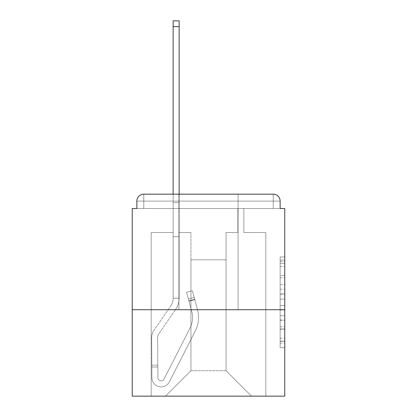 <?xml version="1.0" encoding="UTF-8"?>
<svg xmlns="http://www.w3.org/2000/svg" width="417" height="417" viewBox="0 0 417 417"><rect width="100%" height="100%" fill="white"/><g stroke="black" fill="none" stroke-linecap="round" stroke-linejoin="round"><path stroke-width="0.31" stroke-dasharray="2.08 1.56" d="M280.141 284.634L280.141 299.151L284.764 299.151L284.764 343.155L284.764 261.495L284.764 299.151L280.141 299.151L280.141 260.135L280.141 347.695L280.141 256.955L280.141 341.341L284.764 341.341L280.141 341.341L284.764 341.341L280.141 341.341L280.141 326.824L280.141 347.695L284.764 347.695L284.764 256.955L284.764 341.116L284.764 305.499L280.141 305.499L284.764 305.499L284.764 326.824L284.764 263.309L280.141 263.309L284.764 263.309L284.764 347.695L284.764 261.495L284.764 347.695L280.141 347.695L280.141 256.955L284.764 256.955L284.764 261.495L284.764 256.955L284.764 261.495L284.764 256.955L284.764 260.135L284.764 256.955L280.141 256.955L280.141 263.309L284.764 263.309L280.141 263.309L280.141 284.634L284.764 284.634M238.081 194.171L238.081 309.722L178.919 309.722L238.081 309.722L178.919 309.722L238.081 309.722L238.081 194.171L178.919 194.171L178.919 309.722L178.919 194.171L238.081 194.171L173.144 194.171L173.144 202.725L173.144 20.85L173.144 232.535L151.189 232.535L151.189 396.15L265.811 396.15L265.811 232.535L243.856 232.535L265.811 232.535L243.856 232.535L265.811 232.535L243.856 232.535L265.811 232.535L243.856 232.535L265.811 232.535L243.856 232.535L265.811 232.535L243.856 232.535L265.811 232.535L243.856 232.535L265.811 232.535L243.856 232.535L265.811 232.535L265.811 396.15L265.811 232.535L265.811 396.15L265.811 232.535L265.811 396.15L265.811 232.535L265.811 396.15L265.811 232.535L265.811 396.15L265.811 232.535L265.811 396.15L265.811 232.535L265.811 396.15L265.811 232.535L265.811 396.15L165.518 396.15L190.939 370.729L190.939 259.801L190.939 370.729L165.518 396.15L190.939 370.729L190.939 259.801L190.939 370.729L190.939 259.801L226.061 259.801L226.061 370.729L190.939 370.729L190.939 232.535L179.148 232.535L190.939 232.535L179.148 232.535L190.939 232.535L179.148 232.535L190.939 232.535L179.148 232.535L190.939 232.535L179.148 232.535L190.939 232.535L179.148 232.535L190.939 232.535L179.148 232.535L190.939 232.535L179.148 232.535L190.939 232.535L190.939 370.729L190.939 259.801L190.939 370.729L190.939 259.801L190.939 370.729L190.939 259.801L190.939 370.729L190.939 259.801L190.939 370.729L190.939 259.801L190.939 370.729L226.061 370.729L226.061 259.801L226.061 370.729L251.482 396.15L226.061 370.729L226.061 259.801L226.061 370.729L251.482 396.15L226.061 370.729L226.061 259.801L226.061 370.729L251.482 396.15L226.061 370.729L226.061 259.801L226.061 370.729L251.482 396.15L226.061 370.729L226.061 259.801L226.061 370.729L251.482 396.15L226.061 370.729L226.061 259.801L226.061 370.729L251.482 396.15L226.061 370.729L226.061 259.801L226.061 370.729L251.482 396.15L226.061 370.729L226.061 259.801L226.061 370.729L251.482 396.15L226.061 370.729L226.061 259.801L190.939 259.801L190.939 370.729L165.518 396.15L190.939 370.729L165.518 396.15L190.939 370.729L165.518 396.15L190.939 370.729L165.518 396.15L190.939 370.729L165.518 396.15L190.939 370.729L165.518 396.15L190.939 370.729L165.518 396.15L190.939 370.729L165.518 396.15L151.189 396.15L165.518 396.15L151.189 396.15L165.518 396.15L151.189 396.15L165.518 396.15L151.189 396.15L165.518 396.15L151.189 396.15L165.518 396.15L151.189 396.15L165.518 396.15L151.189 396.15L165.518 396.15L151.189 396.15L151.189 232.535L151.189 396.15L151.189 232.535L151.189 396.15L151.189 232.535L151.189 396.15L151.189 232.535L151.189 396.15L151.189 232.535L151.189 396.15L151.189 232.535L151.189 396.15L151.189 232.535L151.189 396.15L151.189 232.535L173.144 232.535L151.189 232.535L173.144 232.535L151.189 232.535L173.144 232.535L151.189 232.535L173.144 232.535L151.189 232.535L173.144 232.535L151.189 232.535L173.144 232.535L151.189 232.535L173.144 232.535L151.189 232.535L173.144 232.535L173.144 202.725L179.148 202.725L179.148 20.85L179.148 232.535L179.148 208.5L173.144 208.5L173.144 236.694L179.148 236.694L179.148 298.165L173.144 298.165L173.144 236.694L179.148 236.694L179.148 298.165L173.144 298.165L173.144 236.694L179.148 236.694L179.148 208.5L173.144 208.5L179.148 208.5L173.144 208.5L179.148 208.5L173.144 208.5L173.144 202.725L179.148 202.725L179.148 20.85L179.148 208.5L173.144 208.5L173.144 236.694L179.148 236.694L179.148 298.165L173.144 298.165A13.865 13.865 0 0 1 170.683 306.047L154.108 330.024A13.865 13.865 0 0 0 151.652 337.994L151.892 377.719A9.242 9.242 0 0 0 161.134 386.908A9.242 9.242 0 0 1 151.892 377.719A9.242 9.242 0 0 0 161.134 386.908A9.242 9.242 0 0 1 151.892 377.719L151.814 365.183L151.824 367.033L151.814 365.183L151.824 367.033L151.814 365.183L151.824 367.033L151.814 365.183L151.824 367.033L151.814 365.183L151.824 367.033L151.814 365.183L151.824 367.033L151.814 365.183L151.824 367.033L151.814 365.183L151.824 367.033L157.834 366.996L157.824 365.146L157.902 377.682A3.237 3.237 0 0 0 164.017 379.131A3.237 3.237 0 0 1 161.134 380.898A3.237 3.237 0 0 0 164.017 379.131A3.237 3.237 0 0 1 157.902 377.682A3.237 3.237 0 0 0 161.134 380.898A3.237 3.237 0 0 1 157.902 377.682A3.237 3.237 -63 0 0 164.017 379.131L190.037 328.07A23.107 23.107 0 0 0 191.768 311.598A23.107 23.107 0 0 1 190.037 328.07A23.107 23.107 0 0 0 191.768 311.598L186.602 292.327L188.995 301.256L186.602 292.327L192.409 290.769L194.802 299.698L192.409 290.769L186.602 292.327L188.995 301.256L186.602 292.327L192.409 290.769L194.802 299.698L192.409 290.769L186.602 292.327L188.995 301.256L186.602 292.327L192.409 290.769L194.802 299.698L192.409 290.769L186.602 292.327L188.995 301.256L186.602 292.327L192.409 290.769L194.802 299.698L192.409 290.769L186.602 292.327L188.995 301.256L186.602 292.327L192.409 290.769L194.802 299.698L192.409 290.769L186.602 292.327L188.995 301.256L186.602 292.327L192.409 290.769L194.802 299.698L192.409 290.769L186.602 292.327L188.995 301.256L186.602 292.327L192.409 290.769L194.802 299.698L192.409 290.769L186.602 292.327L188.995 301.256L194.802 299.698L192.409 290.769L194.802 299.698L188.995 301.256L194.802 299.698L188.995 301.256L194.802 299.698L188.995 301.256L194.802 299.698L188.995 301.256L194.802 299.698L188.995 301.256L194.802 299.698L188.995 301.256L194.802 299.698L188.995 301.256L194.802 299.698L188.995 301.256L191.768 311.598L188.395 299.02L188.875 300.808L188.395 299.02L188.875 300.808L188.395 299.02L188.875 300.808L188.395 299.02L188.875 300.808L188.395 299.02L188.875 300.808L188.395 299.02L188.875 300.808L188.395 299.02L188.875 300.808L188.395 299.02L188.875 300.808L194.682 299.255L194.202 297.467L197.569 310.039A29.117 29.117 0 0 1 195.391 330.796A29.117 29.117 0 0 0 197.569 310.039A29.117 29.117 0 0 1 195.391 330.796L169.37 381.857L195.391 330.796A29.117 29.117 0 0 0 197.569 310.039L194.802 299.698L197.569 310.039A29.117 29.117 117 0 1 195.391 330.796L169.37 381.857A9.242 9.242 0 0 1 161.134 386.908A9.242 9.242 0 0 0 169.37 381.857L195.391 330.796A29.117 29.117 -63 0 0 197.569 310.039A29.117 29.117 117 0 1 195.391 330.796L169.37 381.857A9.242 9.242 0 0 1 161.134 386.908A9.242 9.242 0 0 0 169.37 381.857L195.391 330.796A29.117 29.117 -63 0 0 197.569 310.039L194.802 299.698L197.569 310.039A29.117 29.117 117 0 1 195.391 330.796L169.37 381.857A9.242 9.242 117 0 1 151.892 377.719L151.824 367.033L157.834 366.996L157.902 377.682A3.237 3.237 -63 0 0 164.017 379.131L190.037 328.07A23.107 23.107 -63 0 0 191.768 311.598L188.875 300.808L194.682 299.255L197.569 310.039A29.117 29.117 117 0 1 195.391 330.796A29.117 29.117 -63 0 0 197.569 310.039L194.802 299.698L197.569 310.039A29.117 29.117 117 0 1 195.391 330.796L169.37 381.857L195.391 330.796A29.117 29.117 -63 0 0 197.569 310.039A29.117 29.117 117 0 1 195.391 330.796L169.37 381.857A9.242 9.242 117 0 1 151.892 377.719A9.242 9.242 -63 0 0 169.37 381.857L195.391 330.796A29.117 29.117 -63 0 0 197.569 310.039L194.802 299.698L197.569 310.039A29.117 29.117 117 0 1 195.391 330.796L169.37 381.857A9.242 9.242 117 0 1 161.134 386.908A9.242 9.242 -63 0 0 169.37 381.857L195.391 330.796A29.117 29.117 -63 0 0 197.569 310.039A29.117 29.117 117 0 1 195.391 330.796L169.37 381.857A9.242 9.242 117 0 1 151.892 377.719A9.242 9.242 -63 0 0 161.134 386.908A9.242 9.242 117 0 1 151.892 377.719L151.824 367.033L157.834 366.996L157.824 365.146L157.902 377.682A3.237 3.237 -63 0 0 161.134 380.898A3.237 3.237 117 0 1 157.902 377.682A3.237 3.237 -63 0 0 161.134 380.898A3.237 3.237 117 0 1 157.902 377.682A3.237 3.237 -63 0 0 164.017 379.131L190.037 328.07A23.107 23.107 -63 0 0 191.768 311.598A23.107 23.107 0 0 1 190.037 328.07A23.107 23.107 -63 0 0 191.768 311.598A23.107 23.107 117 0 1 190.037 328.07A23.107 23.107 -63 0 0 191.768 311.598L188.875 300.808L194.682 299.255L194.202 297.467L197.569 310.039A29.117 29.117 117 0 1 195.391 330.796A29.117 29.117 -63 0 0 197.569 310.039A29.117 29.117 117 0 1 195.391 330.796L169.37 381.857L195.391 330.796A29.117 29.117 -63 0 0 197.569 310.039L194.802 299.698L197.569 310.039A29.117 29.117 117 0 1 195.391 330.796L169.37 381.857A9.242 9.242 117 0 1 161.134 386.908A9.242 9.242 -63 0 0 169.37 381.857L195.391 330.796A29.117 29.117 -63 0 0 197.569 310.039A29.117 29.117 117 0 1 195.391 330.796L169.37 381.857A9.242 9.242 117 0 1 161.134 386.908A9.242 9.242 -63 0 0 169.37 381.857L195.391 330.796A29.117 29.117 -63 0 0 197.569 310.039L194.802 299.698L197.569 310.039A29.117 29.117 117 0 1 195.391 330.796L169.37 381.857A9.242 9.242 117 0 1 151.892 377.719L151.824 367.033L157.834 366.996L157.902 377.682A3.237 3.237 -63 0 0 164.017 379.131L190.037 328.07A23.107 23.107 -63 0 0 191.768 311.598L188.875 300.808L194.682 299.255L197.569 310.039A29.117 29.117 117 0 1 195.391 330.796A29.117 29.117 -63 0 0 197.569 310.039L194.202 297.467L197.569 310.039A29.117 29.117 -63 0 1 195.391 330.796L169.37 381.857A9.242 9.242 117 0 1 151.892 377.719A9.242 9.242 -63 0 0 169.37 381.857L195.391 330.796A29.117 29.117 -63 0 0 197.569 310.039L194.202 297.467L197.569 310.039A29.117 29.117 -63 0 1 195.391 330.796L169.37 381.857A9.242 9.242 117 0 1 161.134 386.908A9.242 9.242 -63 0 0 169.37 381.857L195.391 330.796L169.37 381.857A9.242 9.242 117 0 1 151.892 377.719A9.242 9.242 -63 0 0 161.134 386.908A9.242 9.242 117 0 1 151.892 377.719L151.824 367.033L157.834 366.996L157.824 365.146L157.902 377.682A3.237 3.237 -63 0 0 161.134 380.898A3.237 3.237 117 0 1 157.902 377.682A3.237 3.237 -63 0 0 161.134 380.898A3.237 3.237 117 0 1 157.902 377.682A3.237 3.237 -63 0 0 164.017 379.131A3.237 3.237 117 0 1 161.134 380.898A3.237 3.237 -63 0 0 164.017 379.131A3.237 3.237 117 0 1 157.902 377.682A3.237 3.237 -63 0 0 161.134 380.898A3.237 3.237 117 0 1 157.902 377.682A3.237 3.237 -63 0 0 164.017 379.131L190.037 328.07A23.107 23.107 -63 0 0 191.768 311.598A23.107 23.107 117 0 1 190.037 328.07A23.107 23.107 -63 0 0 191.768 311.598A23.107 23.107 117 0 1 190.037 328.07A23.107 23.107 -63 0 0 191.768 311.598L188.875 300.808L194.682 299.255L188.875 300.808L194.682 299.255L188.875 300.808L194.682 299.255L188.875 300.808L194.682 299.255L188.875 300.808L191.768 311.598A23.107 23.107 117 0 1 190.037 328.07A23.107 23.107 -63 0 0 191.768 311.598A23.107 23.107 117 0 1 190.037 328.07A23.107 23.107 -63 0 0 191.768 311.598L188.875 300.808L191.768 311.598A23.107 23.107 117 0 1 190.037 328.07A23.107 23.107 -63 0 0 191.768 311.598A23.107 23.107 117 0 1 190.037 328.07A23.107 23.107 -63 0 0 191.768 311.598L188.875 300.808L191.768 311.598A23.107 23.107 117 0 1 190.037 328.07A23.107 23.107 -63 0 0 191.768 311.598A23.107 23.107 117 0 1 190.037 328.07A23.107 23.107 -63 0 0 191.768 311.598L188.875 300.808L191.768 311.598A23.107 23.107 117 0 1 190.037 328.07L164.017 379.131A3.237 3.237 117 0 1 161.134 380.898A3.237 3.237 -63 0 0 164.017 379.131A3.237 3.237 117 0 1 157.902 377.682A3.237 3.237 -63 0 0 161.134 380.898A3.237 3.237 117 0 1 157.902 377.682A3.237 3.237 -63 0 0 164.017 379.131L190.037 328.07L164.017 379.131A3.237 3.237 117 0 1 161.134 380.898A3.237 3.237 -63 0 0 164.017 379.131A3.237 3.237 117 0 1 157.902 377.682A3.237 3.237 -63 0 0 161.134 380.898A3.237 3.237 117 0 1 157.902 377.682L157.657 337.958L157.902 377.682A3.237 3.237 117 0 0 161.134 380.898A3.237 3.237 -63 0 0 164.017 379.131L190.037 328.07L164.017 379.131A3.237 3.237 117 0 1 161.134 380.898A3.237 3.237 -63 0 0 164.017 379.131A3.237 3.237 117 0 1 157.902 377.682L157.657 337.958L157.902 377.682L157.834 366.996L151.824 367.033L157.834 366.996L151.824 367.033L157.834 366.996L151.824 367.033L157.834 366.996L151.824 367.033L151.892 377.719A9.242 9.242 -63 0 0 169.37 381.857L195.391 330.796L169.37 381.857A9.242 9.242 117 0 1 161.134 386.908A9.242 9.242 -63 0 0 169.37 381.857A9.242 9.242 117 0 1 151.892 377.719A9.242 9.242 -63 0 0 161.134 386.908A9.242 9.242 117 0 1 151.892 377.719L151.824 367.033L151.892 377.719A9.242 9.242 -63 0 0 169.37 381.857L195.391 330.796L169.37 381.857A9.242 9.242 117 0 1 161.134 386.908A9.242 9.242 -63 0 0 169.37 381.857A9.242 9.242 117 0 1 151.892 377.719A9.242 9.242 -63 0 0 161.134 386.908A9.242 9.242 117 0 1 151.892 377.719L151.824 367.033L151.892 377.719A9.242 9.242 -63 0 0 169.37 381.857A9.242 9.242 -63 0 1 161.134 386.908A9.242 9.242 117 0 1 151.892 377.719A9.242 9.242 -63 0 0 161.134 386.908A9.242 9.242 117 0 1 151.892 377.719L151.824 367.033L151.892 377.719A9.242 9.242 -63 0 0 169.37 381.857A9.242 9.242 -63 0 1 151.892 377.719L151.824 367.033L151.892 377.719A9.242 9.242 -63 0 0 161.134 386.908A9.242 9.242 -63 0 1 151.892 377.719L151.652 337.994A13.865 13.865 0 0 1 154.108 330.024A13.865 13.865 -63 0 0 151.652 337.994A13.865 13.865 -63 0 1 154.108 330.024A13.865 13.865 -63 0 0 151.652 337.994A13.865 13.865 -63 0 1 154.108 330.024A13.865 13.865 -63 0 0 151.652 337.994A13.865 13.865 -63 0 1 154.108 330.024A13.865 13.865 -63 0 0 151.652 337.994A13.865 13.865 -63 0 1 154.108 330.024A13.865 13.865 -63 0 0 151.652 337.994A13.865 13.865 -63 0 1 154.108 330.024A13.865 13.865 -63 0 0 151.652 337.994A13.865 13.865 -63 0 1 154.108 330.024A13.865 13.865 -63 0 0 151.652 337.994A13.865 13.865 -63 0 1 154.108 330.024L170.683 306.047A13.865 13.865 0 0 0 173.144 298.165L173.144 208.5L179.148 208.5L173.144 208.5L179.148 208.5L173.144 208.5L173.144 20.85L173.144 236.694L179.148 236.694L179.148 298.165L173.144 298.165L173.144 236.694L179.148 236.694L179.148 208.5L173.144 208.5L179.148 208.5L173.144 208.5L179.148 208.5L173.144 208.5L173.144 202.725L179.148 202.725L179.148 20.85L179.148 208.5L173.144 208.5L173.144 236.694L179.148 236.694L179.148 298.165A19.875 19.875 0 0 1 175.625 309.466L159.054 333.444A7.855 7.855 0 0 0 157.657 337.958A7.855 7.855 0 0 1 159.054 333.444A7.855 7.855 -63 0 0 157.657 337.958A7.855 7.855 -63 0 1 159.054 333.444A7.855 7.855 -63 0 0 157.657 337.958A7.855 7.855 -63 0 1 159.054 333.444A7.855 7.855 -63 0 0 157.657 337.958A7.855 7.855 -63 0 1 159.054 333.444A7.855 7.855 -63 0 0 157.657 337.958A7.855 7.855 -63 0 1 159.054 333.444A7.855 7.855 -63 0 0 157.657 337.958A7.855 7.855 -63 0 1 159.054 333.444A7.855 7.855 -63 0 0 157.657 337.958A7.855 7.855 -63 0 1 159.054 333.444A7.855 7.855 -63 0 0 157.657 337.958A7.855 7.855 -63 0 1 159.054 333.444L175.625 309.466A19.875 19.875 0 0 0 179.148 298.165L173.144 298.165A13.865 13.865 117 0 1 170.683 306.047A13.865 13.865 117 0 0 173.144 298.165L173.144 236.694L179.148 236.694L179.148 298.165L173.144 298.165L173.144 208.5L179.148 208.5L173.144 208.5L179.148 208.5L173.144 208.5L173.144 202.725L179.148 202.725L179.148 20.85L179.148 208.5L173.144 208.5L173.144 236.694L179.148 236.694L179.148 208.5L173.144 208.5L179.148 208.5L173.144 208.5L179.148 208.5L179.148 298.165L173.144 298.165A13.865 13.865 117 0 1 170.683 306.047A13.865 13.865 117 0 0 173.144 298.165L173.144 236.694L179.148 236.694L179.148 298.165L173.144 298.165L173.144 236.694L179.148 236.694L179.148 20.85L179.148 298.165A19.875 19.875 117 0 1 175.625 309.466A19.875 19.875 117 0 0 179.148 298.165L173.144 298.165A13.865 13.865 117 0 1 170.683 306.047A13.865 13.865 117 0 0 173.144 298.165L173.144 236.694L179.148 236.694L179.148 298.165L173.144 298.165L173.144 20.85L173.144 236.694L179.148 236.694L179.148 20.85L179.148 298.165L173.144 298.165A13.865 13.865 117 0 1 170.683 306.047A13.865 13.865 117 0 0 173.144 298.165L173.144 236.694L179.148 236.694L179.148 298.165L173.144 298.165L173.144 236.694L179.148 236.694L179.148 20.85L179.148 298.165A19.875 19.875 117 0 1 175.625 309.466A19.875 19.875 117 0 0 179.148 298.165L173.144 298.165A13.865 13.865 117 0 1 170.683 306.047A13.865 13.865 117 0 0 173.144 298.165L173.144 236.694L179.148 236.694L179.148 298.165L173.144 298.165L173.144 208.5L179.148 208.5L179.148 20.85L173.144 20.85L173.144 202.725L179.148 202.725L179.148 236.694L179.148 202.725L173.144 202.725L173.144 20.85L173.144 208.5L179.148 208.5L179.148 298.165L173.144 298.165A13.865 13.865 117 0 1 170.683 306.047A13.865 13.865 117 0 0 173.144 298.165L173.144 236.694L179.148 236.694L179.148 298.165L173.144 298.165L173.144 236.694L179.148 236.694L179.148 202.725L173.144 202.725L179.148 202.725L173.144 202.725L173.144 20.85L173.144 208.5L173.144 202.725L179.148 202.725L173.144 202.725L173.144 20.85L173.144 236.694L179.148 236.694L173.144 236.694L173.144 208.5L179.148 208.5L179.148 236.694L173.144 236.694L179.148 236.694L173.144 236.694L179.148 236.694L173.144 236.694L173.144 208.5L179.148 208.5L179.148 202.725L173.144 202.725L173.144 26.625L179.148 26.625M284.764 293.704L284.764 289.169L284.764 293.704L280.141 293.704L280.141 275.444L280.141 329.206L280.141 315.711L284.764 315.711L280.141 315.711L280.141 347.695L284.764 347.695L280.141 347.695L284.764 347.695L280.141 347.695L280.141 256.955L284.764 256.955L280.141 256.955L284.764 256.955L280.141 256.955L280.141 293.704L284.764 293.704M284.764 309.722L284.764 208.5L280.141 208.5L280.141 201.103A6.933 6.933 0 0 0 273.208 194.171A6.933 6.933 0 0 1 280.141 201.103A6.933 6.933 0 0 0 273.208 194.171L143.792 194.171L273.208 194.171A6.933 6.933 0 0 1 280.141 201.103A6.933 6.933 0 0 0 273.208 194.171L143.792 194.171A6.933 6.933 0 0 0 136.859 201.103L136.859 208.5L136.859 201.103A6.933 6.933 0 0 1 143.792 194.171A6.933 6.933 0 0 0 136.859 201.103L136.859 208.5L132.236 208.5L132.236 309.722L284.764 309.722L284.764 396.15L132.236 396.15L132.236 309.722L284.764 309.722L132.236 309.722M237.852 232.535L226.061 232.535L226.061 259.801L226.061 232.535L226.061 259.801L226.061 232.535L226.061 259.801L226.061 232.535L226.061 259.801L226.061 232.535L226.061 259.801L226.061 232.535L226.061 259.801L226.061 232.535L226.061 259.801L226.061 232.535L226.061 259.801L226.061 232.535L237.852 232.535L226.061 232.535L237.852 232.535L226.061 232.535L237.852 232.535L226.061 232.535L237.852 232.535L226.061 232.535L237.852 232.535L226.061 232.535L237.852 232.535L226.061 232.535L237.852 232.535L226.061 232.535L237.852 232.535L237.852 208.5L243.856 208.5L243.856 232.535L243.856 208.5L243.856 232.535L243.856 208.5L243.856 232.535L243.856 208.5L243.856 232.535L243.856 208.5L243.856 232.535L243.856 208.5L243.856 232.535L243.856 208.5L243.856 232.535L243.856 208.5L243.856 232.535L243.856 208.5L237.852 208.5L237.852 232.535L237.852 208.5L243.856 208.5L237.852 208.5L243.856 208.5L237.852 208.5L243.856 208.5L237.852 208.5L243.856 208.5L237.852 208.5L243.856 208.5L237.852 208.5L243.856 208.5L237.852 208.5L243.856 208.5L237.852 208.5L237.852 232.535M251.482 396.15L226.061 370.729L251.482 396.15M280.141 201.103L273.213 201.103L273.208 194.171L273.208 201.103L273.208 194.171L273.208 201.103L280.141 201.103L273.213 201.103L273.208 194.171L273.208 201.103L273.208 194.171L273.208 201.103L280.141 201.103A6.933 6.933 0 0 0 273.208 194.171L273.208 201.103L280.141 201.103A6.933 6.933 0 0 0 273.208 194.171L273.208 201.103L280.141 201.103A6.933 6.933 0 0 0 273.208 194.171L273.208 208.5L273.213 201.103L273.208 208.5L273.213 201.103L273.208 208.5L273.213 201.103L280.141 201.103L273.208 201.103L280.141 201.103A6.933 6.933 0 0 0 273.208 194.171A6.933 6.933 0 0 1 280.141 201.103L280.141 208.5L280.141 201.103A6.933 6.933 0 0 0 273.208 194.171L273.208 208.5L136.859 208.5L143.792 208.5L136.859 208.5L143.792 208.5L136.859 208.5L143.792 208.5L136.859 208.5L143.792 208.5L136.859 208.5L143.792 208.5L136.859 208.5L143.792 208.5L136.859 208.5L143.792 208.5L136.859 208.5L143.792 208.5L143.792 201.103L143.792 208.5L143.792 201.103L273.208 201.103L136.859 201.103L136.859 208.5L136.859 201.103A6.933 6.933 0 0 1 143.792 194.171A6.933 6.933 0 0 0 136.859 201.103L136.859 208.5L136.859 201.103A6.933 6.933 0 0 1 143.792 194.171A6.933 6.933 0 0 0 136.859 201.103L143.792 201.103L143.792 194.171A6.933 6.933 0 0 0 136.859 201.103L143.787 201.103L143.787 208.5L143.792 201.103L273.208 201.103L273.208 208.5L280.141 208.5L143.792 208.5L143.792 201.103L143.787 208.5L143.792 201.103L273.208 201.103L273.208 194.171L143.792 194.171A6.933 6.933 0 0 0 136.859 201.103L143.787 201.103L143.787 208.5L143.792 201.103L280.141 201.103A6.933 6.933 0 0 0 273.208 194.171L143.792 194.171A6.933 6.933 0 0 0 136.859 201.103L143.787 201.103L143.787 208.5L143.792 201.103L273.208 201.103L143.787 201.103L143.787 208.5L143.792 201.103L273.208 201.103L273.208 208.5L280.141 208.5L143.787 208.5L280.141 208.5L143.787 208.5L280.141 208.5L143.787 208.5L280.141 208.5L143.787 208.5L280.141 208.5L143.787 208.5L280.141 208.5L143.787 208.5L280.141 208.5L143.787 208.5L273.208 208.5L273.208 201.103L143.787 201.103L143.787 208.5L143.787 201.103L273.208 201.103L273.208 208.5L273.213 201.103L143.787 201.103L273.208 201.103L273.208 208.5L273.213 201.103L136.859 201.103L143.787 201.103L143.792 194.171A6.933 6.933 0 0 0 136.859 201.103L143.787 201.103L136.859 201.103L143.787 201.103L143.792 194.171A6.933 6.933 0 0 0 136.859 201.103L143.792 201.103L143.792 194.171L143.792 201.103L143.792 194.171L143.792 201.103L136.859 201.103L143.792 201.103L143.792 194.171L143.792 201.103L143.792 194.171L143.792 201.103L136.859 201.103M273.208 194.171L273.208 201.103L273.208 194.171L143.792 194.171L143.792 201.103L143.792 194.171L143.792 201.103L273.208 201.103L143.792 201.103L273.208 201.103L273.208 194.171L143.792 194.171L143.792 201.103L143.792 194.171M280.141 299.151L284.764 299.151L280.141 299.151M280.141 260.135L280.141 256.955L280.141 260.135L284.764 260.135L280.141 260.135M280.141 328.977L280.141 310.039L280.141 328.977L284.764 328.977L280.141 328.977M280.141 310.039L280.141 305.499L284.764 305.499L280.141 305.499L280.141 310.039L284.764 310.039L280.141 310.039M280.141 275.444L280.141 263.309L280.141 275.444L284.764 275.444L280.141 275.444M280.141 256.955L284.764 256.955L280.141 256.955L280.141 261.495L280.141 256.955L284.764 256.955M280.141 347.695L284.764 347.695L280.141 347.695L280.141 343.155L280.141 347.695M179.148 298.165A19.875 19.875 117 0 1 175.625 309.466A19.875 19.875 117 0 0 179.148 298.165L173.144 298.165A13.865 13.865 117 0 1 170.683 306.047A13.865 13.865 117 0 0 173.144 298.165L179.148 298.165A19.875 19.875 117 0 1 175.625 309.466A19.875 19.875 117 0 0 179.148 298.165L173.144 298.165L179.148 298.165A19.875 19.875 117 0 1 175.625 309.466A19.875 19.875 117 0 0 179.148 298.165L173.144 298.165L179.148 298.165A19.875 19.875 117 0 1 175.625 309.466A19.875 19.875 117 0 0 179.148 298.165L173.144 298.165L179.148 298.165A19.875 19.875 117 0 1 175.625 309.466A19.875 19.875 117 0 0 179.148 298.165M164.017 379.131L190.037 328.07L164.017 379.131A3.237 3.237 117 0 1 161.134 380.898A3.237 3.237 -63 0 0 164.017 379.131A3.237 3.237 117 0 1 161.134 380.898A3.237 3.237 -63 0 0 164.017 379.131L190.037 328.07L164.017 379.131A3.237 3.237 117 0 1 157.902 377.682A3.237 3.237 117 0 0 164.017 379.131L190.037 328.07A23.107 23.107 117 0 0 191.768 311.598L188.875 300.808L191.768 311.598A23.107 23.107 117 0 1 190.037 328.07L164.017 379.131A3.237 3.237 117 0 1 161.134 380.898A3.237 3.237 117 0 0 164.017 379.131L190.037 328.07A23.107 23.107 117 0 0 191.768 311.598L188.875 300.808L191.768 311.598A23.107 23.107 117 0 1 190.037 328.07L164.017 379.131M173.144 26.625L173.144 236.694L179.148 236.694L173.144 236.694L179.148 236.694L173.144 236.694L179.148 236.694L173.144 236.694L173.144 202.725L173.144 236.694L179.148 236.694L179.148 202.725L173.144 202.725L179.148 202.725L179.148 194.171M186.602 292.327L192.409 290.769L186.602 292.327M173.144 202.725L179.148 202.725L173.144 202.725M173.144 208.5L179.148 208.5L173.144 208.5M280.141 326.824L284.764 326.824L280.141 326.824M280.141 320.016L284.764 320.016M280.141 277.826L284.764 277.826L280.141 277.826M280.141 261.495L284.764 261.495M280.141 343.155L284.764 343.155M280.141 338.166L284.764 338.166M280.141 266.484L284.764 266.484M280.141 294.611L284.764 294.611L280.141 294.611M280.141 320.246L284.764 320.246L280.141 320.246M280.141 329.206L284.764 329.206L280.141 329.206M280.141 289.169L284.764 289.169L280.141 289.169M157.834 366.996L151.824 367.033L157.834 366.996M194.682 299.255L188.875 300.808L194.682 299.255M280.141 341.116L284.764 341.116M280.141 341.341L284.764 341.341M280.141 263.309L284.764 263.309M151.814 365.183L157.824 365.146L151.814 365.183M188.395 299.02L194.202 297.467L188.395 299.02M173.144 20.85L179.148 20.85L173.144 20.85"/><path stroke-width="0.63" d="M284.764 309.722L284.764 208.5L280.141 208.5L280.141 201.103A6.933 6.933 0 0 0 273.208 194.171L143.792 194.171A6.933 6.933 0 0 0 136.859 201.103L136.859 208.5L132.236 208.5L132.236 396.15L284.764 396.15L284.764 309.722L132.236 309.722M136.859 201.103L136.859 208.5M273.208 194.171L238.081 194.171M173.144 26.625L173.144 20.85L179.148 20.85L179.148 26.625L173.144 26.625L173.144 194.171L143.792 194.171M280.141 208.5L280.141 201.103M179.148 26.625L179.148 194.171"/></g></svg>
